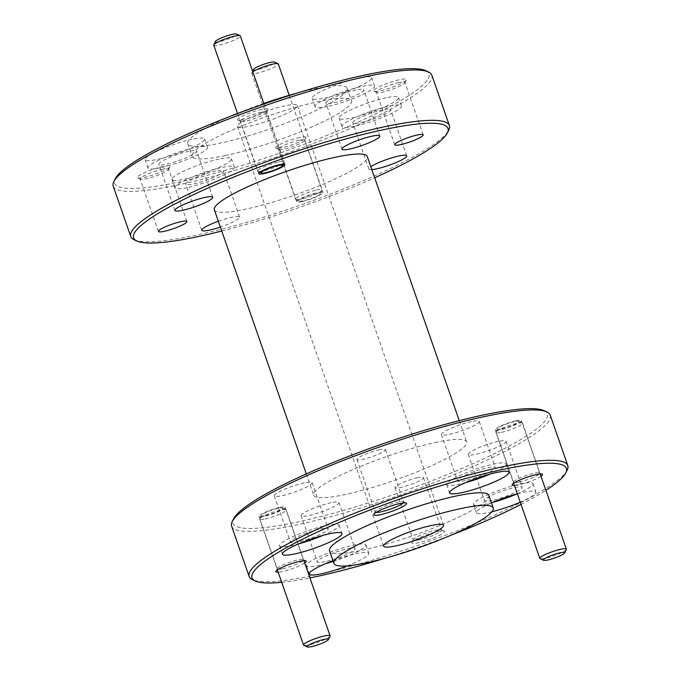 <?xml version="1.0" encoding="UTF-8"?>
<svg xmlns="http://www.w3.org/2000/svg" width="681" height="681" viewBox="0 0 681 681"><rect width="100%" height="100%" fill="white"/><g stroke="black" fill="none" stroke-linecap="round" stroke-linejoin="round"><path stroke-width="0.51" stroke-dasharray="3.4 2.55" d="M214.336 209.774A80.979 12.539 160.8 0 0 245.935 209.093A80.979 12.539 160.8 0 0 327.476 182.355A80.979 12.539 160.8 0 0 367.28 156.511M435.065 442.599A80.979 12.539 -19.2 0 1 466.664 441.918A80.979 12.539 -19.2 0 1 426.868 467.762A80.979 12.539 -19.2 0 1 345.327 494.5A80.979 12.539 -19.2 0 1 313.72 495.181A80.979 12.539 -19.2 0 1 353.524 469.337A80.979 12.539 -19.2 0 1 435.065 442.599M325.075 561.68A20.021 3.099 -19.2 0 1 317.261 561.851A20.021 3.099 -19.2 0 1 327.101 555.466A20.021 3.099 -19.2 0 1 347.259 548.852A20.021 3.099 -19.2 0 1 355.073 548.682A20.021 3.099 -19.2 0 1 345.233 555.075A20.021 3.099 -19.2 0 1 325.075 561.68M331.179 502.68A20.021 3.099 160.8 0 0 311.021 509.294A20.021 3.099 160.8 0 0 301.181 515.679A20.021 3.099 160.8 0 0 308.995 515.517A20.021 3.099 160.8 0 0 329.153 508.903A20.021 3.099 160.8 0 0 338.993 502.518A20.021 3.099 160.8 0 0 331.179 502.68M298.21 541.863A20.021 3.099 -19.2 0 1 290.395 542.025A20.021 3.099 -19.2 0 1 300.236 535.641A20.021 3.099 -19.2 0 1 320.393 529.026A20.021 3.099 -19.2 0 1 328.208 528.865A20.021 3.099 -19.2 0 1 318.368 535.249A20.021 3.099 -19.2 0 1 298.21 541.863M304.313 482.863A20.021 3.099 160.8 0 0 284.156 489.469A20.021 3.099 160.8 0 0 274.315 495.862A20.021 3.099 160.8 0 0 282.13 495.691A20.021 3.099 160.8 0 0 302.287 489.077A20.021 3.099 160.8 0 0 312.128 482.693A20.021 3.099 160.8 0 0 304.313 482.863M465.285 480.582A20.021 3.099 -19.2 0 1 457.479 480.752A20.021 3.099 -19.2 0 1 467.319 474.368A20.021 3.099 -19.2 0 1 487.477 467.753A20.021 3.099 -19.2 0 1 495.283 467.583A20.021 3.099 -19.2 0 1 485.451 473.976A20.021 3.099 -19.2 0 1 465.285 480.582M471.397 421.582A20.021 3.099 160.8 0 0 451.239 428.196A20.021 3.099 160.8 0 0 441.399 434.58A20.021 3.099 160.8 0 0 449.213 434.418A20.021 3.099 160.8 0 0 469.371 427.804A20.021 3.099 160.8 0 0 479.211 421.42A20.021 3.099 160.8 0 0 471.397 421.582M492.15 500.407A20.021 3.099 -19.2 0 1 484.336 500.578A20.021 3.099 -19.2 0 1 494.176 494.185A20.021 3.099 -19.2 0 1 514.334 487.579A20.021 3.099 -19.2 0 1 522.148 487.409A20.021 3.099 -19.2 0 1 512.308 493.802A20.021 3.099 -19.2 0 1 492.15 500.407M498.262 441.407A20.021 3.099 160.8 0 0 478.105 448.021A20.021 3.099 160.8 0 0 468.264 454.406A20.021 3.099 160.8 0 0 476.079 454.236A20.021 3.099 160.8 0 0 496.236 447.63A20.021 3.099 160.8 0 0 506.077 441.237A20.021 3.099 160.8 0 0 498.262 441.407M518.948 482.122A13.833 2.145 -19.2 0 1 513.542 482.233A13.833 2.145 -19.2 0 1 513.593 481.859A13.833 2.145 -19.2 0 1 534.27 473.252A13.833 2.145 -19.2 0 1 539.403 472.878A13.833 2.145 -19.2 0 1 539.675 473.133A13.833 2.145 -19.2 0 1 532.874 477.551A13.833 2.145 -19.2 0 1 518.948 482.122M516.002 420.79A13.833 2.145 160.8 0 0 502.076 425.353A13.833 2.145 160.8 0 0 495.274 429.771A13.833 2.145 160.8 0 0 500.671 429.651A13.833 2.145 160.8 0 0 514.606 425.089A13.833 2.145 160.8 0 0 521.399 420.671A13.833 2.145 160.8 0 0 516.002 420.79M282.658 568.771A13.833 2.145 -19.2 0 1 277.261 568.89A13.833 2.145 -19.2 0 1 277.312 568.516A13.833 2.145 -19.2 0 1 297.989 559.91A13.833 2.145 -19.2 0 1 303.113 559.535A13.833 2.145 -19.2 0 1 303.385 559.791A13.833 2.145 -19.2 0 1 296.584 564.208A13.833 2.145 -19.2 0 1 282.658 568.771M279.712 507.447A13.833 2.145 160.8 0 0 265.786 512.01A13.833 2.145 160.8 0 0 258.984 516.428A13.833 2.145 160.8 0 0 264.39 516.309A13.833 2.145 160.8 0 0 278.316 511.746A13.833 2.145 160.8 0 0 285.118 507.328A13.833 2.145 160.8 0 0 279.712 507.447M376.167 512.393A15.067 2.332 -19.2 0 1 375.24 511.95A15.067 2.332 -19.2 0 1 375.291 511.55A15.067 2.332 -19.2 0 1 377.921 509.465A15.067 2.332 -19.2 0 1 397.823 502.169A15.067 2.332 -19.2 0 1 403.407 501.761A15.067 2.332 -19.2 0 1 403.705 502.042A15.067 2.332 -19.2 0 1 403.246 502.961M379.547 449.698A15.067 2.332 160.8 0 0 364.378 454.678A15.067 2.332 160.8 0 0 356.963 459.488A15.067 2.332 160.8 0 0 362.845 459.36A15.067 2.332 160.8 0 0 378.023 454.389A15.067 2.332 160.8 0 0 385.429 449.579A15.067 2.332 160.8 0 0 379.547 449.698M419.113 539.863A15.067 2.332 -19.2 0 1 413.231 539.99A15.067 2.332 -19.2 0 1 413.282 539.582A15.067 2.332 -19.2 0 1 415.912 537.496A15.067 2.332 -19.2 0 1 435.814 530.201A15.067 2.332 -19.2 0 1 441.399 529.792A15.067 2.332 -19.2 0 1 441.697 530.073A15.067 2.332 -19.2 0 1 439.015 532.559A15.067 2.332 -19.2 0 1 419.113 539.863M417.538 477.739A15.067 2.332 160.8 0 0 402.369 482.71A15.067 2.332 160.8 0 0 394.954 487.519A15.067 2.332 160.8 0 0 400.837 487.392A15.067 2.332 160.8 0 0 416.014 482.42A15.067 2.332 160.8 0 0 423.42 477.611A15.067 2.332 160.8 0 0 417.538 477.739M544.119 410.669A166.453 25.776 -19.2 0 1 476.206 462.229A166.453 25.776 -19.2 0 1 297.963 521.893A166.453 25.776 -19.2 0 1 233.617 518.794M550.239 415.172A168.701 26.125 -19.2 0 1 467.328 469.005A168.701 26.125 -19.2 0 1 297.444 524.71A168.701 26.125 -19.2 0 1 231.608 526.124M355.925 90.003A20.021 3.099 160.8 0 0 335.767 96.617A20.021 3.099 160.8 0 0 325.927 103.01A20.021 3.099 160.8 0 0 333.741 102.84A20.021 3.099 160.8 0 0 353.899 96.225A20.021 3.099 160.8 0 0 363.739 89.841A20.021 3.099 160.8 0 0 355.925 90.003M188.85 151.284A20.021 3.099 160.8 0 0 168.692 157.89A20.021 3.099 160.8 0 0 158.852 164.283A20.021 3.099 160.8 0 0 166.666 164.112A20.021 3.099 160.8 0 0 186.824 157.498A20.021 3.099 160.8 0 0 196.664 151.114A20.021 3.099 160.8 0 0 188.85 151.284M215.715 171.101A20.021 3.099 160.8 0 0 195.549 177.715A20.021 3.099 160.8 0 0 185.717 184.1A20.021 3.099 160.8 0 0 193.523 183.938A20.021 3.099 160.8 0 0 213.681 177.324A20.021 3.099 160.8 0 0 223.521 170.94A20.021 3.099 160.8 0 0 215.715 171.101M218.329 221.24A20.021 3.099 -19.2 0 1 231.787 217.273A20.021 3.099 -19.2 0 1 239.601 217.103A20.021 3.099 -19.2 0 1 220.363 227.079M382.79 109.828A20.021 3.099 160.8 0 0 362.632 116.442A20.021 3.099 160.8 0 0 352.792 122.827A20.021 3.099 160.8 0 0 360.607 122.657A20.021 3.099 160.8 0 0 380.764 116.051A20.021 3.099 160.8 0 0 390.605 109.658A20.021 3.099 160.8 0 0 382.79 109.828M371.835 169.586A20.021 3.099 -19.2 0 1 368.872 168.999A20.021 3.099 -19.2 0 1 370.822 166.7M299.197 140.26A13.833 2.145 160.8 0 0 285.262 144.823A13.833 2.145 160.8 0 0 278.469 149.241A13.833 2.145 160.8 0 0 278.742 149.505A13.833 2.145 160.8 0 0 283.866 149.122A13.833 2.145 160.8 0 0 304.543 140.516A13.833 2.145 160.8 0 0 304.594 140.141A13.833 2.145 160.8 0 0 299.197 140.26M302.134 201.593A13.833 2.145 -19.2 0 1 296.737 201.704A13.833 2.145 -19.2 0 1 303.539 197.294A13.833 2.145 -19.2 0 1 317.465 192.723A13.833 2.145 -19.2 0 1 322.862 192.604A13.833 2.145 -19.2 0 1 316.069 197.022A13.833 2.145 -19.2 0 1 302.134 201.593M261.206 112.229A13.833 2.145 160.8 0 0 247.271 116.791A13.833 2.145 160.8 0 0 240.478 121.209A13.833 2.145 160.8 0 0 240.751 121.465A13.833 2.145 160.8 0 0 245.875 121.09A13.833 2.145 160.8 0 0 266.552 112.484A13.833 2.145 160.8 0 0 266.603 112.11A13.833 2.145 160.8 0 0 261.206 112.229M162.742 169.169A15.067 2.332 160.8 0 0 147.564 174.149A15.067 2.332 160.8 0 0 140.158 178.958A15.067 2.332 160.8 0 0 140.456 179.239A15.067 2.332 160.8 0 0 146.04 178.831A15.067 2.332 160.8 0 0 168.565 169.45A15.067 2.332 160.8 0 0 168.624 169.05A15.067 2.332 160.8 0 0 162.742 169.169M399.032 82.52A15.067 2.332 160.8 0 0 379.13 89.815A15.067 2.332 160.8 0 0 376.448 92.301A15.067 2.332 160.8 0 0 376.746 92.59A15.067 2.332 160.8 0 0 382.33 92.173A15.067 2.332 160.8 0 0 402.233 84.878A15.067 2.332 160.8 0 0 404.854 82.801A15.067 2.332 160.8 0 0 404.914 82.392A15.067 2.332 160.8 0 0 399.032 82.52M221.742 231.038A166.453 25.776 160.8 0 0 374.686 177.775M134.072 239.703A168.701 26.125 160.8 0 0 196.596 235.107A168.701 26.125 160.8 0 0 448.77 130.114M541.012 476.3A16.08 2.494 -19.2 0 1 518.428 484.94A16.08 2.494 -19.2 0 1 514.461 485.553M304.73 562.957A16.08 2.494 -19.2 0 1 282.138 571.597A16.08 2.494 -19.2 0 1 278.171 572.21M441.467 534.296A17.323 2.681 -19.2 0 1 422.348 541.761A17.323 2.681 -19.2 0 1 411.903 542.357A17.323 2.681 -19.2 0 1 414.916 539.965A17.323 2.681 -19.2 0 1 431.567 533.214A17.323 2.681 -19.2 0 1 444.208 531.103A17.323 2.681 -19.2 0 1 441.467 534.296M567.162 470.086A168.701 26.125 -19.2 0 1 314.988 575.079A168.701 26.125 -19.2 0 1 252.464 579.676M299.708 137.443A16.08 2.494 160.8 0 0 282.487 143.206A16.08 2.494 160.8 0 0 275.924 148.186A16.08 2.494 160.8 0 0 281.891 147.751A16.08 2.494 160.8 0 0 305.931 137.741A16.08 2.494 160.8 0 0 299.708 137.443M261.717 109.403A16.08 2.494 160.8 0 0 244.496 115.174A16.08 2.494 160.8 0 0 237.933 120.154A16.08 2.494 160.8 0 0 243.9 119.711A16.08 2.494 160.8 0 0 267.939 109.701A16.08 2.494 160.8 0 0 261.717 109.403M163.261 166.351A17.323 2.681 160.8 0 0 144.713 172.565A17.323 2.681 160.8 0 0 137.647 177.928A17.323 2.681 160.8 0 0 144.066 177.452A17.323 2.681 160.8 0 0 169.952 166.675A17.323 2.681 160.8 0 0 163.261 166.351M376.67 88.087A17.323 2.681 160.8 0 0 373.929 91.271A17.323 2.681 160.8 0 0 386.578 89.168A17.323 2.681 160.8 0 0 403.22 82.41A17.323 2.681 160.8 0 0 406.242 80.017A17.323 2.681 160.8 0 0 395.789 80.622A17.323 2.681 160.8 0 0 376.67 88.087M113.216 186.151A168.701 26.125 160.8 0 0 179.06 184.738A168.701 26.125 160.8 0 0 348.936 129.032A168.701 26.125 160.8 0 0 431.848 75.191M332.966 560.693A31.488 4.878 -19.2 0 1 356.538 553.568A31.488 4.878 -19.2 0 1 368.83 553.304A31.488 4.878 -19.2 0 1 347.242 565.86M333.213 561.399A31.488 4.878 160.8 0 0 365.901 544.911A31.488 4.878 160.8 0 0 353.618 545.175A31.488 4.878 160.8 0 0 321.9 555.577A31.488 4.878 160.8 0 0 306.424 565.622A31.488 4.878 160.8 0 0 318.717 565.358A31.488 4.878 160.8 0 0 325.39 563.723M322.998 535.377A31.488 4.878 160.8 0 0 339.036 525.085A31.488 4.878 160.8 0 0 326.752 525.349A31.488 4.878 160.8 0 0 295.043 535.751A31.488 4.878 160.8 0 0 279.559 545.804A31.488 4.878 160.8 0 0 291.851 545.541A31.488 4.878 160.8 0 0 298.525 543.906M490.082 474.104A31.488 4.878 160.8 0 0 506.119 463.812A31.488 4.878 160.8 0 0 493.827 464.076A31.488 4.878 160.8 0 0 462.118 474.478A31.488 4.878 160.8 0 0 446.642 484.523A31.488 4.878 160.8 0 0 458.934 484.259A31.488 4.878 160.8 0 0 465.6 482.633M491.937 511.737A31.488 4.878 -19.2 0 1 488.72 512.478A31.488 4.878 -19.2 0 1 476.428 512.742A31.488 4.878 -19.2 0 1 491.469 502.884M517.339 493.819A31.488 4.878 -19.2 0 1 523.621 492.295A31.488 4.878 -19.2 0 1 535.904 492.031A31.488 4.878 -19.2 0 1 520.241 502.161M516.947 493.929A31.488 4.878 160.8 0 0 532.985 483.638A31.488 4.878 160.8 0 0 520.693 483.902A31.488 4.878 160.8 0 0 488.984 494.295A31.488 4.878 160.8 0 0 473.508 504.349A31.488 4.878 160.8 0 0 485.8 504.085A31.488 4.878 160.8 0 0 492.465 502.45M383.973 558.565A166.453 25.776 160.8 0 0 450.984 535.223M521.025 504.4A166.453 25.776 160.8 0 0 545.89 490.303M359.364 77.932A31.488 4.878 160.8 0 0 327.655 88.334A31.488 4.878 160.8 0 0 312.17 98.387A31.488 4.878 160.8 0 0 324.462 98.124A31.488 4.878 160.8 0 0 356.172 87.721A31.488 4.878 160.8 0 0 371.647 77.668A31.488 4.878 160.8 0 0 359.364 77.932M327.382 106.517A31.488 4.878 -19.2 0 1 315.099 106.781A31.488 4.878 -19.2 0 1 330.574 96.728A31.488 4.878 -19.2 0 1 362.283 86.334A31.488 4.878 -19.2 0 1 374.576 86.07A31.488 4.878 -19.2 0 1 359.1 96.115A31.488 4.878 -19.2 0 1 327.382 106.517M192.28 139.213A31.488 4.878 160.8 0 0 160.571 149.607A31.488 4.878 160.8 0 0 145.096 159.66A31.488 4.878 160.8 0 0 157.379 159.397A31.488 4.878 160.8 0 0 189.097 148.994A31.488 4.878 160.8 0 0 204.572 138.95A31.488 4.878 160.8 0 0 192.28 139.213M160.307 167.79A31.488 4.878 -19.2 0 1 148.015 168.054A31.488 4.878 -19.2 0 1 163.491 158.001A31.488 4.878 -19.2 0 1 195.2 147.607A31.488 4.878 -19.2 0 1 207.492 147.343A31.488 4.878 -19.2 0 1 192.016 157.388A31.488 4.878 -19.2 0 1 160.307 167.79M219.146 159.031A31.488 4.878 160.8 0 0 187.437 169.433A31.488 4.878 160.8 0 0 171.952 179.478A31.488 4.878 160.8 0 0 184.245 179.214A31.488 4.878 160.8 0 0 215.954 168.82A31.488 4.878 160.8 0 0 231.438 158.767A31.488 4.878 160.8 0 0 219.146 159.031M187.173 187.615A31.488 4.878 -19.2 0 1 174.881 187.879A31.488 4.878 -19.2 0 1 190.357 177.826A31.488 4.878 -19.2 0 1 222.066 167.424A31.488 4.878 -19.2 0 1 234.358 167.16A31.488 4.878 -19.2 0 1 218.882 177.213A31.488 4.878 -19.2 0 1 187.173 187.615M386.229 97.758A31.488 4.878 160.8 0 0 354.512 108.16A31.488 4.878 160.8 0 0 339.036 118.205A31.488 4.878 160.8 0 0 351.328 117.941A31.488 4.878 160.8 0 0 383.037 107.547A31.488 4.878 160.8 0 0 398.513 97.494A31.488 4.878 160.8 0 0 386.229 97.758M354.248 126.334A31.488 4.878 -19.2 0 1 341.964 126.598A31.488 4.878 -19.2 0 1 357.44 116.553A31.488 4.878 -19.2 0 1 389.149 106.151A31.488 4.878 -19.2 0 1 401.441 105.887A31.488 4.878 -19.2 0 1 385.957 115.94A31.488 4.878 -19.2 0 1 354.248 126.334M425.727 70.696A166.453 25.776 -19.2 0 1 357.814 122.257A166.453 25.776 -19.2 0 1 179.571 181.921A166.453 25.776 -19.2 0 1 115.225 178.822M488.856 495.376A84.35 13.058 -19.2 0 1 447.4 522.293A84.35 13.058 -19.2 0 1 362.454 550.146A84.35 13.058 -19.2 0 1 329.536 550.852M230.016 116.46A84.35 13.058 160.8 0 0 187.76 143.725A84.35 13.058 160.8 0 0 220.678 143.019A84.35 13.058 160.8 0 0 305.616 115.166A84.35 13.058 160.8 0 0 347.08 88.249A84.35 13.058 160.8 0 0 314.154 88.956A84.35 13.058 160.8 0 0 297.027 93.127M225.062 155.608A84.35 13.058 160.8 0 0 310 127.756A84.35 13.058 160.8 0 0 351.464 100.839A84.35 13.058 160.8 0 0 318.546 101.546A84.35 13.058 160.8 0 0 233.6 129.399A84.35 13.058 160.8 0 0 192.144 156.315A84.35 13.058 160.8 0 0 225.062 155.608M284.99 105.819A31.718 4.912 160.8 0 0 253.06 116.298A31.718 4.912 160.8 0 0 237.465 126.419A31.718 4.912 160.8 0 0 249.842 126.147A31.718 4.912 160.8 0 0 281.781 115.676A31.718 4.912 160.8 0 0 297.367 105.555A31.718 4.912 160.8 0 0 284.99 105.819M281.696 582.306A166.453 25.776 160.8 0 0 309.932 577.905M263.811 103.41A84.35 13.058 160.8 0 0 237.49 113.327M213.774 45.21A14.054 2.179 160.8 0 0 219.256 45.091A14.054 2.179 160.8 0 0 233.413 40.451A14.054 2.179 160.8 0 0 240.325 35.957M278.682 161.993A14.054 2.179 -19.2 0 1 284.173 161.874A14.054 2.179 -19.2 0 1 284.122 162.257A14.054 2.179 -19.2 0 1 263.104 171.008A14.054 2.179 -19.2 0 1 257.895 171.391A14.054 2.179 -19.2 0 1 257.622 171.127A14.054 2.179 -19.2 0 1 264.526 166.641A14.054 2.179 -19.2 0 1 278.682 161.993M215.554 41.354A11.245 1.745 160.8 0 0 219.903 41.567A11.245 1.745 160.8 0 0 231.949 37.532A11.245 1.745 160.8 0 0 236.537 34.05M252.821 71.846A14.054 2.179 160.8 0 0 251.817 72.858A14.054 2.179 160.8 0 0 251.766 73.242A14.054 2.179 160.8 0 0 257.248 73.122A14.054 2.179 160.8 0 0 271.404 68.483A14.054 2.179 160.8 0 0 278.316 63.997M316.674 190.025A14.054 2.179 -19.2 0 1 322.164 189.914A14.054 2.179 -19.2 0 1 322.113 190.288A14.054 2.179 -19.2 0 1 301.096 199.039A14.054 2.179 -19.2 0 1 295.886 199.422A14.054 2.179 -19.2 0 1 295.614 199.158A14.054 2.179 -19.2 0 1 302.517 194.672A14.054 2.179 -19.2 0 1 316.674 190.025M316.035 193.549A11.245 1.745 -19.2 0 1 320.376 193.762A11.245 1.745 -19.2 0 1 303.573 200.759A11.245 1.745 -19.2 0 1 299.402 201.065A11.245 1.745 -19.2 0 1 303.99 197.584A11.245 1.745 -19.2 0 1 316.035 193.549M253.545 69.394A11.245 1.745 160.8 0 0 257.895 69.598A11.245 1.745 160.8 0 0 269.94 65.563A11.245 1.745 160.8 0 0 274.528 62.082M265.173 519.007A14.054 2.179 160.8 0 0 279.329 514.359A14.054 2.179 160.8 0 0 286.241 509.873A14.054 2.179 160.8 0 0 285.969 509.609A14.054 2.179 160.8 0 0 280.751 509.992A14.054 2.179 160.8 0 0 259.742 518.743A14.054 2.179 160.8 0 0 259.691 519.126A14.054 2.179 160.8 0 0 265.173 519.007M330.038 636.173A14.054 2.179 -19.2 0 1 327.587 638.114A14.054 2.179 -19.2 0 1 309.021 644.924A14.054 2.179 -19.2 0 1 303.811 645.307M265.82 515.483A11.245 1.745 160.8 0 0 277.865 511.448A11.245 1.745 160.8 0 0 282.453 507.966A11.245 1.745 160.8 0 0 278.282 508.273A11.245 1.745 160.8 0 0 261.47 515.27A11.245 1.745 160.8 0 0 265.82 515.483M501.463 432.35A14.054 2.179 160.8 0 0 515.619 427.711A14.054 2.179 160.8 0 0 522.531 423.224A14.054 2.179 160.8 0 0 522.25 422.952A14.054 2.179 160.8 0 0 517.041 423.335A14.054 2.179 160.8 0 0 496.032 432.086A14.054 2.179 160.8 0 0 495.972 432.469A14.054 2.179 160.8 0 0 501.463 432.35M566.328 549.516A14.054 2.179 -19.2 0 1 545.311 558.267A14.054 2.179 -19.2 0 1 540.101 558.65M502.11 428.826A11.245 1.745 160.8 0 0 514.146 424.791A11.245 1.745 160.8 0 0 518.735 421.309A11.245 1.745 160.8 0 0 514.572 421.616A11.245 1.745 160.8 0 0 497.76 428.613A11.245 1.745 160.8 0 0 502.11 428.826M459.258 420.654L466.664 441.918M301.181 515.679L317.261 561.851M274.315 495.862L290.395 542.025M441.399 434.58L457.479 480.752M468.264 454.406L484.336 500.578M495.274 429.771L513.542 482.233M258.984 516.428L277.261 568.89M356.963 459.488L375.24 511.95M394.954 487.519L413.231 539.99M342.007 149.173L325.927 103.01M174.923 210.446L158.852 164.283M201.789 230.272L185.717 184.1M368.872 168.999L352.792 122.827M296.737 201.704L278.469 149.241M258.746 173.672L240.478 121.209M158.426 231.421L140.158 178.958M394.716 144.772L376.448 92.301M513.593 481.859L512.214 484.642M277.312 568.516L275.924 571.299M375.291 511.55L373.912 514.325M413.282 539.582L411.903 542.357M278.742 149.505L275.924 148.186M240.751 121.465L237.933 120.154M140.456 179.239L137.647 177.928M376.746 92.59L373.929 91.271M306.424 565.622L309.353 574.015M279.559 545.804L282.487 554.198M446.642 484.523L449.562 492.916M473.508 504.349L476.428 512.742M315.099 106.781L312.17 98.387M148.015 168.054L145.096 159.66M174.881 187.879L171.952 179.478M341.964 126.598L339.036 118.205M347.08 88.249L351.464 100.839M237.465 126.419L383.633 546.136M306.314 473.908L313.72 495.181M338.993 502.518L355.073 548.682M312.128 482.693L328.208 528.865M479.211 421.42L495.283 467.583M506.077 441.237L522.148 487.409M521.399 420.671L539.675 473.133M285.118 507.328L303.385 559.791M385.429 449.579L403.705 502.042M423.42 477.611L441.697 530.073M379.819 136.004L363.739 89.841M212.736 197.286L196.664 151.114M239.601 217.103L223.521 170.94M406.685 155.83L390.605 109.658M322.862 192.604L304.594 140.141M284.871 164.572L266.603 112.11M186.892 221.512L168.624 169.05M423.182 134.855L404.914 82.392M539.403 472.878L542.212 474.189M303.113 559.535L305.922 560.846M403.407 501.761L406.216 503.072M441.399 529.792L444.208 531.103M304.543 140.516L305.931 137.741M266.552 112.484L267.939 109.701M168.565 169.45L169.952 166.675M404.854 82.801L406.242 80.017M365.901 544.911L368.83 553.304M339.036 525.085L341.964 533.478M506.119 463.812L509.047 472.205M532.985 483.638L535.904 492.031M374.576 86.07L371.647 77.668M207.492 147.343L204.572 138.95M234.358 167.16L231.438 158.767M401.441 105.887L398.513 97.494M187.76 143.725L192.144 156.315M297.367 105.555L443.535 525.272M264.015 103.997L284.173 161.874M283.177 164.147L284.122 162.257M237.575 113.574L257.622 171.127M259.81 172.284L257.895 171.391M289.221 95.314L322.164 189.914M320.376 193.762L322.113 190.288M251.766 73.242L295.614 199.158M299.402 201.065L295.886 199.422M252.617 71.258L251.817 72.858M286.241 509.873L303.93 560.676M282.453 507.966L285.969 509.609M259.691 519.126L277.38 569.92M261.47 515.27L259.742 518.743M522.531 423.224L540.22 474.019M518.735 421.309L522.25 422.952M495.972 432.469L513.67 483.263M497.76 428.613L496.032 432.086"/><path stroke-width="1.02" d="M459.258 420.654L367.28 156.511A80.979 12.539 160.8 0 0 335.673 157.192A80.979 12.539 160.8 0 0 254.132 183.93A80.979 12.539 160.8 0 0 214.336 209.774L306.314 473.908M403.246 502.961A15.067 2.332 -19.2 0 1 401.024 504.527A15.067 2.332 -19.2 0 1 381.122 511.831A15.067 2.332 -19.2 0 1 376.167 512.393M255.273 580.995L252.464 579.676A168.701 26.125 -19.2 0 1 249.152 576.492L231.608 526.124A168.701 26.125 -19.2 0 1 232.23 521.578L233.617 518.794A166.453 25.776 -19.2 0 1 482.429 415.206A166.453 25.776 -19.2 0 1 544.119 410.669L546.928 411.988A168.701 26.125 -19.2 0 1 550.239 415.172L567.784 465.532A168.701 26.125 -19.2 0 1 567.162 470.086L565.775 472.861A166.453 25.776 160.8 0 0 501.429 469.771A166.453 25.776 160.8 0 0 323.186 529.435A166.453 25.776 160.8 0 0 255.273 580.995A166.453 25.776 160.8 0 0 281.696 582.306M232.23 521.578A168.701 26.125 -19.2 0 1 484.404 416.585A168.701 26.125 -19.2 0 1 546.928 411.988M349.821 149.003A20.021 3.099 -19.2 0 1 342.007 149.173A20.021 3.099 -19.2 0 1 351.847 142.789A20.021 3.099 -19.2 0 1 372.005 136.174A20.021 3.099 -19.2 0 1 379.819 136.004A20.021 3.099 -19.2 0 1 369.979 142.397A20.021 3.099 -19.2 0 1 349.821 149.003M182.738 210.284A20.021 3.099 -19.2 0 1 174.923 210.446A20.021 3.099 -19.2 0 1 184.764 204.062A20.021 3.099 -19.2 0 1 204.921 197.447A20.021 3.099 -19.2 0 1 212.736 197.286A20.021 3.099 -19.2 0 1 202.895 203.67A20.021 3.099 -19.2 0 1 182.738 210.284M220.363 227.079A20.021 3.099 -19.2 0 1 209.603 230.101A20.021 3.099 -19.2 0 1 201.789 230.272A20.021 3.099 -19.2 0 1 218.329 221.24M370.822 166.7A20.021 3.099 -19.2 0 1 398.87 156A20.021 3.099 -19.2 0 1 406.685 155.83A20.021 3.099 -19.2 0 1 396.844 162.223A20.021 3.099 -19.2 0 1 376.687 168.828A20.021 3.099 -19.2 0 1 371.835 169.586M264.143 173.553A13.833 2.145 -19.2 0 1 258.746 173.672A13.833 2.145 -19.2 0 1 265.547 169.254A13.833 2.145 -19.2 0 1 279.474 164.691A13.833 2.145 -19.2 0 1 284.871 164.572A13.833 2.145 -19.2 0 1 278.078 168.99A13.833 2.145 -19.2 0 1 264.143 173.553M164.308 231.302A15.067 2.332 -19.2 0 1 158.426 231.421A15.067 2.332 -19.2 0 1 165.832 226.611A15.067 2.332 -19.2 0 1 181.01 221.64A15.067 2.332 -19.2 0 1 186.892 221.512A15.067 2.332 -19.2 0 1 179.486 226.322A15.067 2.332 -19.2 0 1 164.308 231.302M400.598 144.644A15.067 2.332 -19.2 0 1 394.716 144.772A15.067 2.332 -19.2 0 1 402.122 139.963A15.067 2.332 -19.2 0 1 417.3 134.983A15.067 2.332 -19.2 0 1 423.182 134.855A15.067 2.332 -19.2 0 1 415.776 139.665A15.067 2.332 -19.2 0 1 400.598 144.644M374.686 177.775A166.453 25.776 160.8 0 0 447.383 132.889A166.453 25.776 160.8 0 0 383.037 129.799A166.453 25.776 160.8 0 0 204.794 189.463A166.453 25.776 160.8 0 0 136.881 241.023A166.453 25.776 160.8 0 0 198.571 236.486A166.453 25.776 160.8 0 0 221.742 231.038M447.383 132.889L448.77 130.114A168.701 26.125 160.8 0 0 449.392 125.559A168.701 26.125 160.8 0 0 383.556 126.972A168.701 26.125 160.8 0 0 213.672 182.687A168.701 26.125 160.8 0 0 130.761 236.52A168.701 26.125 160.8 0 0 134.072 239.703L136.881 241.023M514.461 485.553A16.08 2.494 -19.2 0 1 512.214 484.642A16.08 2.494 -19.2 0 1 536.253 474.631A16.08 2.494 -19.2 0 1 542.212 474.189A16.08 2.494 -19.2 0 1 541.012 476.3M278.171 572.21A16.08 2.494 -19.2 0 1 275.924 571.299A16.08 2.494 -19.2 0 1 299.963 561.289A16.08 2.494 -19.2 0 1 305.922 560.846A16.08 2.494 -19.2 0 1 304.73 562.957M403.475 506.255A17.323 2.681 -19.2 0 1 384.356 513.729A17.323 2.681 -19.2 0 1 373.912 514.325A17.323 2.681 -19.2 0 1 376.925 511.933A17.323 2.681 -19.2 0 1 393.575 505.174A17.323 2.681 -19.2 0 1 406.216 503.072A17.323 2.681 -19.2 0 1 403.475 506.255M249.152 576.492A168.701 26.125 -19.2 0 1 332.064 522.659A168.701 26.125 -19.2 0 1 501.94 466.953A168.701 26.125 -19.2 0 1 567.784 465.532M449.392 125.559L431.848 75.191A168.701 26.125 160.8 0 0 428.536 72.016A168.701 26.125 160.8 0 0 366.012 76.612A168.701 26.125 160.8 0 0 113.838 181.606A168.701 26.125 160.8 0 0 113.216 186.151L130.761 236.52M347.242 565.86A31.488 4.878 -19.2 0 1 321.636 573.751A31.488 4.878 -19.2 0 1 309.353 574.015A31.488 4.878 -19.2 0 1 332.966 560.693M294.771 553.934A31.488 4.878 -19.2 0 1 282.487 554.198A31.488 4.878 -19.2 0 1 297.963 544.145A31.488 4.878 -19.2 0 1 329.672 533.742A31.488 4.878 -19.2 0 1 341.964 533.478A31.488 4.878 -19.2 0 1 326.488 543.532A31.488 4.878 -19.2 0 1 294.771 553.934M461.854 492.652A31.488 4.878 -19.2 0 1 449.562 492.916A31.488 4.878 -19.2 0 1 465.046 482.872A31.488 4.878 -19.2 0 1 496.755 472.469A31.488 4.878 -19.2 0 1 509.047 472.205A31.488 4.878 -19.2 0 1 493.563 482.259A31.488 4.878 -19.2 0 1 461.854 492.652M491.469 502.884A31.488 4.878 -19.2 0 1 517.339 493.819M309.932 577.905A166.453 25.776 160.8 0 0 316.963 576.458A166.453 25.776 160.8 0 0 383.973 558.565M450.984 535.223A166.453 25.776 160.8 0 0 521.025 504.4M545.89 490.303A166.453 25.776 160.8 0 0 565.775 472.861M113.838 181.606L115.225 178.822A166.453 25.776 -19.2 0 1 364.037 75.233A166.453 25.776 -19.2 0 1 425.727 70.696L428.536 72.016M333.92 563.442L329.536 550.852A84.35 13.058 -19.2 0 1 371 523.936A84.35 13.058 -19.2 0 1 455.938 496.083A84.35 13.058 -19.2 0 1 488.856 495.376L493.24 507.966A84.35 13.058 -19.2 0 1 451.784 534.883A84.35 13.058 -19.2 0 1 366.846 562.736A84.35 13.058 -19.2 0 1 333.92 563.442A84.35 13.058 -19.2 0 1 375.384 536.526A84.35 13.058 -19.2 0 1 460.322 508.673A84.35 13.058 -19.2 0 1 493.24 507.966M396.01 545.873A31.718 4.912 -19.2 0 1 383.633 546.136A31.718 4.912 -19.2 0 1 399.219 536.015A31.718 4.912 -19.2 0 1 431.158 525.536A31.718 4.912 -19.2 0 1 443.535 525.272A31.718 4.912 -19.2 0 1 427.94 535.394A31.718 4.912 -19.2 0 1 396.01 545.873M325.39 563.723A31.488 4.878 160.8 0 0 333.213 561.399M298.525 543.906A31.488 4.878 160.8 0 0 322.998 535.377M465.6 482.633A31.488 4.878 160.8 0 0 490.082 474.104M492.465 502.45A31.488 4.878 160.8 0 0 516.947 493.929M520.241 502.161A31.488 4.878 -19.2 0 1 491.937 511.737M297.027 93.127A84.35 13.058 160.8 0 0 263.811 103.41M237.49 113.327A84.35 13.058 160.8 0 0 230.016 116.46M264.015 103.997L240.325 35.957A14.054 2.179 160.8 0 0 240.044 35.693A14.054 2.179 160.8 0 0 234.834 36.076A14.054 2.179 160.8 0 0 213.825 44.827A14.054 2.179 160.8 0 0 213.774 45.21L237.575 113.574M278.044 165.517A11.245 1.745 -19.2 0 1 282.385 165.73A11.245 1.745 -19.2 0 1 265.581 172.727A11.245 1.745 -19.2 0 1 261.41 173.034A11.245 1.745 -19.2 0 1 265.999 169.552A11.245 1.745 -19.2 0 1 278.044 165.517M240.044 35.693L236.537 34.05A11.245 1.745 160.8 0 0 232.366 34.356A11.245 1.745 160.8 0 0 215.554 41.354L213.825 44.827M289.221 95.314L278.316 63.997A14.054 2.179 160.8 0 0 278.035 63.733A14.054 2.179 160.8 0 0 272.826 64.116A14.054 2.179 160.8 0 0 252.821 71.846M278.035 63.733L274.528 62.082A11.245 1.745 160.8 0 0 270.357 62.388A11.245 1.745 160.8 0 0 253.545 69.394L252.617 71.258M307.327 646.95L303.811 645.307A14.054 2.179 -19.2 0 1 303.539 645.043A14.054 2.179 -19.2 0 1 306.041 642.719A14.054 2.179 -19.2 0 1 324.607 635.909A14.054 2.179 -19.2 0 1 330.089 635.79A14.054 2.179 -19.2 0 1 330.038 636.173L328.31 639.646A11.245 1.745 -19.2 0 1 326.344 641.196A11.245 1.745 -19.2 0 1 315.533 645.579A11.245 1.745 -19.2 0 1 307.327 646.95A11.245 1.745 -19.2 0 1 309.106 644.881A11.245 1.745 -19.2 0 1 321.517 640.029A11.245 1.745 -19.2 0 1 328.31 639.646M543.617 560.293L540.101 558.65A14.054 2.179 -19.2 0 1 539.82 558.386A14.054 2.179 -19.2 0 1 546.732 553.9A14.054 2.179 -19.2 0 1 560.889 549.252A14.054 2.179 -19.2 0 1 566.379 549.141A14.054 2.179 -19.2 0 1 566.328 549.516L564.592 552.989A11.245 1.745 -19.2 0 1 547.779 559.986A11.245 1.745 -19.2 0 1 543.617 560.293A11.245 1.745 -19.2 0 1 548.205 556.811A11.245 1.745 -19.2 0 1 560.25 552.776A11.245 1.745 -19.2 0 1 564.592 552.989M282.385 165.73L283.177 164.147M261.41 173.034L259.81 172.284M303.93 560.676L330.089 635.79M277.38 569.92L303.539 645.043M540.22 474.019L566.379 549.141M513.67 483.263L539.82 558.386"/></g></svg>
